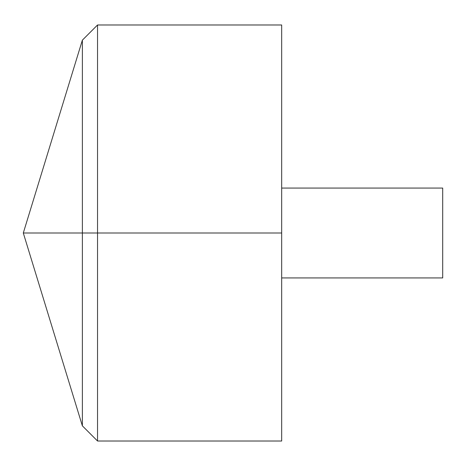 <?xml version="1.0" encoding="UTF-8"?>
<svg xmlns="http://www.w3.org/2000/svg" width="466" height="466" viewBox="0 0 466 466"><rect width="100%" height="100%" fill="white"/><g stroke="black" fill="none" stroke-linecap="round" stroke-linejoin="round"><path stroke-width="0.7" d="M281.68 24.983L281.68 441.017L97.54 441.017L97.54 24.983L281.68 24.983M97.54 441.017L82.366 425.842L23.3 233L82.366 40.158L82.366 425.842L82.366 40.158L97.54 24.983M281.68 188.066L442.7 188.066L442.7 277.934L281.68 277.934M281.68 233L23.3 233L281.68 233"/></g></svg>
